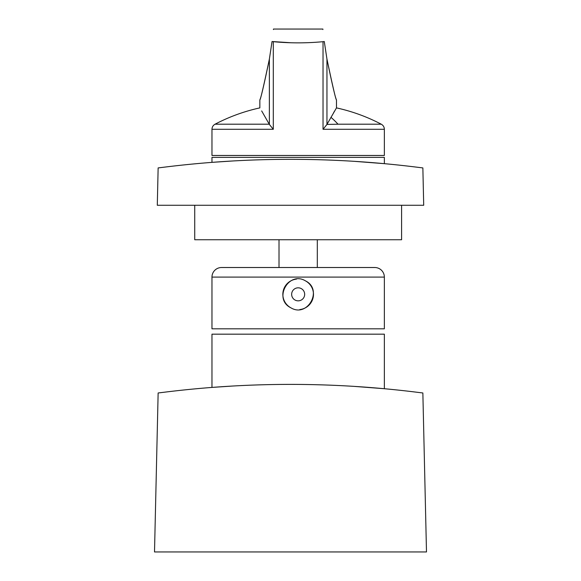 <?xml version="1.0" encoding="UTF-8"?>
<svg xmlns="http://www.w3.org/2000/svg" width="581" height="581" viewBox="0 0 581 581"><rect width="100%" height="100%" fill="white"/><g stroke="black" fill="none" stroke-linecap="round" stroke-linejoin="round"><path stroke-width="0.87" d="M211.971 277.093L211.971 328.81L384.353 328.81L384.353 277.093A9.579 9.579 0 0 0 374.774 267.514L221.543 267.514A9.579 9.579 0 0 0 211.971 277.093L384.353 277.093M290.812 307.777C273.034 299.157 288.583 270.572 305.504 280.884C323.29 289.505 307.741 318.09 290.812 307.777A15.324 15.324 0 0 1 296.521 279.098M305.504 280.884A15.324 15.324 0 0 1 299.803 309.564M295.039 300.043A6.514 6.514 0 0 1 292.446 291.212A6.514 6.514 0 0 1 301.285 288.619A6.514 6.514 0 0 1 303.878 297.45A6.514 6.514 0 0 1 295.039 300.043M194.729 205.267L194.729 239.742L401.594 239.742L401.594 205.267M211.971 162.36L232.865 160.966L211.971 162.36L211.971 157.378L384.353 157.378L384.353 163.66L353.923 161.307L384.353 163.66M292.984 159.339L289.062 159.332L292.984 159.339M416.337 167.117C332.448 156.739 248.552 156.739 164.663 167.117L158.141 167.916L157.291 205.267L423.709 205.267L422.859 167.916L416.337 167.117M317.313 239.742L317.313 267.514M279.011 239.742L279.011 267.514M211.971 387.418L232.865 386.024L211.971 387.418L211.971 334.169L384.353 334.169L384.353 388.718L353.923 386.365L384.353 388.718M292.984 384.397L289.062 384.39L292.984 384.397M416.337 392.175C332.448 381.797 248.552 381.797 164.663 392.175L158.141 392.974L154.51 551.95L426.49 551.95L422.859 392.974L416.337 392.175M259.852 99.917L259.852 107.892A179.086 179.086 0 0 0 215.05 124.203C213.082 125.329 212.05 127.028 211.971 129.294L211.971 155.468L384.353 155.468L384.353 129.294L323.029 129.294L326.95 124.436L336.472 107.892L336.472 99.917M291.284 42.776L272.046 41.52C273.949 24.91 273.949 24.91 272.046 41.52L269.373 59.073C263.614 86.395 260.448 99.99 259.874 99.852C261 97.826 264.166 84.23 269.373 59.073C263.614 86.395 260.448 99.99 259.874 99.852C261 97.826 264.166 84.23 269.373 59.073L269.373 124.436L261.668 110.927M211.971 129.294L273.295 129.294L273.295 41.687C289.875 43.248 306.448 43.248 323.029 41.687L324.278 41.52C322.375 24.91 322.375 24.91 324.278 41.52L326.95 59.073C332.71 86.395 335.876 99.99 336.45 99.852C335.324 97.826 332.158 84.23 326.95 59.073C332.71 86.395 335.876 99.99 336.45 99.852C335.324 97.826 332.158 84.23 326.95 59.073L326.95 124.436L338.011 124.203A179.086 85.857 -90 0 0 330.93 117.304M273.397 29.551L273.448 29.05L322.876 29.05L322.927 29.551M333.632 112.649L334.649 110.927M323.029 41.687L323.029 129.294L326.95 124.436M273.295 129.294L269.373 124.436M215.05 124.203L269.257 124.203M338.011 124.203L381.274 124.203A179.086 179.086 0 0 0 336.472 107.892M381.274 124.203C383.242 125.329 384.273 127.028 384.353 129.294"/></g></svg>
